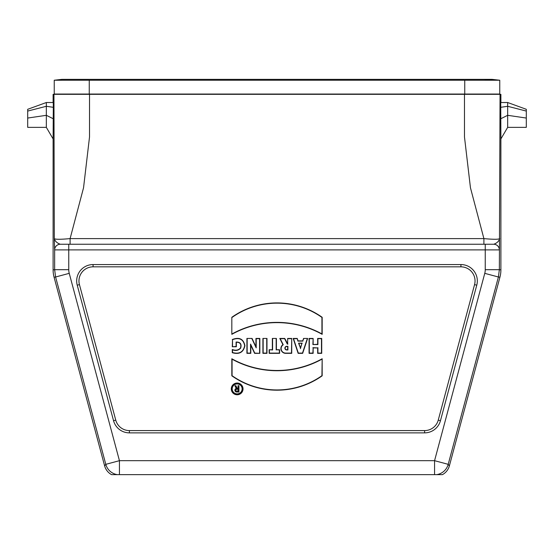 <?xml version="1.0" encoding="UTF-8"?>
<svg xmlns="http://www.w3.org/2000/svg" width="554" height="554" viewBox="0 0 554 554"><rect width="100%" height="100%" fill="white"/><g stroke="black" fill="none" stroke-linecap="round" stroke-linejoin="round"><path stroke-width="0.83" d="M449.377 465.866A14.12 14.12 -127.5 0 1 442.445 474.633L436.697 474.633A14.12 14.113 -37.5 0 0 448.2 464.335L449.377 465.866L499.93 277.201L498.399 277L448.2 464.335L434.565 460.679L484.764 273.344A14.12 14.12 7.5 0 0 485.242 269.694L485.242 249.896L68.758 249.896L68.758 269.694A14.12 14.12 172.5 0 0 69.236 273.344L119.435 460.679L434.565 460.679L434.565 474.633L436.697 474.633M117.303 474.633L111.555 474.633A14.12 14.12 127.5 0 1 104.623 465.866L105.8 464.335A14.12 14.113 37.5 0 0 117.303 474.633L434.565 474.633M238.033 389.317L238.033 391.124L236.676 391.124A0.9 0.9 0 0 1 235.775 390.217A0.9 0.9 0 0 1 236.676 389.317L238.282 389.067L238.033 391.124M298.897 343.404L300.4 347.919L301.902 343.404L298.551 343.155L300.4 347.919M237.237 388.409L235.879 385.702L234.868 385.702L236.253 388.465A1.807 1.807 0 0 0 236.676 392.024L238.94 392.024L238.94 385.702L238.033 385.702L238.033 388.409L237.084 388.659L235.727 385.944L235.27 385.944L236.253 388.465M232.188 388.908A4.972 4.972 0 0 0 239.64 393.208A4.972 4.972 0 0 0 239.64 384.601A4.972 4.972 0 0 0 232.188 388.908M287.658 346.569L287.658 349.726L286.709 349.726A1.579 1.579 0 0 1 285.13 348.147A1.579 1.579 0 0 1 286.709 346.569L287.907 346.319L287.907 349.976L286.709 349.976A1.828 1.828 0 0 1 284.888 348.147A1.828 1.828 0 0 1 286.709 346.319L287.907 346.319M252.063 338.439L246.918 338.439L246.918 353.341L250.803 353.341L250.803 345.211L254.591 353.341L259.833 353.341L259.833 338.439L255.948 338.439L255.948 346.762L252.063 338.439L246.918 338.439M276.411 338.439L272.346 338.439L272.346 349.726L269.14 349.726L269.14 353.341L279.618 353.341L279.618 349.726L276.411 349.726L276.411 338.439L272.346 338.439M266.973 338.439L262.908 338.439L262.908 353.341L266.973 353.341L266.973 338.439L262.908 338.439M236.627 388.659A1.558 1.558 0 0 0 235.118 390.245A1.558 1.558 0 0 0 236.676 391.775L238.691 391.775L238.691 385.944L238.282 385.944L238.282 388.659L237.084 388.659M272.596 338.681L272.596 349.976L269.14 349.726M235.27 385.944L234.868 385.702M287.658 338.439L287.658 343.854L284.77 338.439L279.798 338.439L282.921 344.671A4.771 4.771 0 0 0 285.649 353.341L291.729 353.341L291.729 338.439L287.658 338.439L287.658 343.854M247.16 338.681L247.16 353.099L250.553 353.099L250.553 344.096L254.75 353.099L259.833 353.341M269.389 349.976L269.389 353.099L279.375 353.099L279.375 349.976L276.411 349.726M313.142 344.311L313.142 338.439L309.07 338.439L309.07 353.341L313.142 353.341L313.142 347.919L317.657 347.919L317.657 353.341L321.722 353.341L321.722 338.439L317.657 338.439L317.657 344.311L312.892 344.553L313.142 338.439M237.16 383.285A5.623 5.623 0 0 0 231.53 388.908A5.623 5.623 0 0 0 237.16 394.531A5.623 5.623 0 0 0 242.784 388.908A5.623 5.623 0 0 0 237.16 383.285M237.16 383.693A5.215 5.215 0 0 0 231.939 388.908A5.215 5.215 0 0 0 237.16 394.123A5.215 5.215 0 0 0 242.375 388.908A5.215 5.215 0 0 0 237.16 383.693M232.278 339.526C239.266 336.86 243.483 338.903 244.923 345.654C243.483 352.344 239.273 354.699 232.278 352.711L232.278 349.463C235.554 350.779 238.282 350.301 240.457 348.023C241.551 344.179 240.18 342.254 236.343 342.233L236.343 346.756L232.278 346.756L232.528 339.671C239.307 337.199 243.351 339.187 244.674 345.648C243.365 352.06 239.314 354.359 232.528 352.538L232.278 352.711M287.907 344.103L287.325 344.103L284.618 338.681L280.199 338.681L283.239 344.754A4.522 4.522 0 0 0 285.649 353.099L291.48 353.099L291.729 338.439M321.929 359.186A93.21 93.21 0 0 1 232.071 359.186L232.071 375.681A77.899 77.899 0 0 0 321.929 375.681L322.172 358.763A92.968 92.968 0 0 1 231.828 358.763L231.828 375.813A78.149 78.149 0 0 0 322.172 375.813L322.172 358.763M232.071 359.186L231.828 358.763M232.528 352.538L232.528 349.782C235.706 351.07 238.421 350.516 240.685 348.127C241.821 343.972 240.291 341.943 236.094 342.04L236.094 346.506L232.278 346.756M232.528 346.506L232.528 339.671M312.892 338.681L309.319 338.681L309.319 353.099L312.892 353.099L313.142 347.919M231.828 317.29L231.828 334.339A92.968 92.968 0 0 1 322.172 334.339L322.172 317.29A78.149 78.149 0 0 0 231.828 317.29L231.828 334.339M259.591 353.099L259.591 338.681L256.197 338.681L256.197 347.87L251.904 338.681M307.629 338.439L303.564 338.439L302.747 340.876L298.052 340.876L297.235 338.439L293.17 338.439L298.142 353.341L302.657 353.341L307.629 338.439L303.564 338.439M312.892 347.677L317.657 347.919M238.282 391.366L236.676 391.366A1.15 1.15 0 0 1 235.526 390.217A1.15 1.15 0 0 1 236.676 389.067L238.282 389.067M303.737 338.681L302.747 340.876M232.071 333.923A93.21 93.21 0 0 1 321.929 333.923L321.929 317.421A77.899 77.899 0 0 0 232.071 317.421M263.15 338.681L263.15 353.099L266.723 353.099L266.723 338.681M291.48 338.681L287.907 338.681M280.199 338.681L279.798 338.439M276.169 349.976L276.169 338.681M300.4 348.701L301.902 343.404M250.553 344.096L250.803 345.211M317.906 347.677L317.906 353.099L321.472 353.099L321.472 338.681L317.906 338.681L317.906 344.553L312.892 344.553M321.929 333.923L322.172 334.339M302.927 341.119L297.872 341.119L297.235 338.439M297.062 338.681L293.516 338.681L298.322 353.099L302.477 353.099L307.283 338.681M302.249 343.155L298.551 343.155M256.197 347.87L255.948 346.762M293.516 338.681L293.17 338.439M231.288 388.908A5.872 5.872 0 0 0 240.097 393.991A5.872 5.872 0 0 0 240.097 383.818A5.872 5.872 0 0 0 231.288 388.908M27.7 111.077L27.7 127.365L46.335 127.365L46.335 106.285L27.7 111.077L27.7 109.297L46.335 102.518L53.274 102.518L53.316 107.317L46.335 106.285L46.335 102.518M46.335 127.365L53.108 138.936L53.316 107.317M526.3 109.297L507.665 102.518L507.665 127.365L526.3 127.365L526.3 109.297M483.898 244.252L483.898 238.601L470.457 187.785L464.481 136.963L464.481 94.332L500.047 94.332L499.355 269.694L500.892 269.895L500.892 138.936L507.665 127.365M500.892 138.936L500.726 102.525L507.665 102.518M500.047 94.332L500.892 94.332L500.892 102.518M119.435 474.633L119.435 460.679L105.8 464.335L55.601 277L54.07 277.201A28.24 28.233 172.5 0 1 53.108 269.895L54.645 269.694L54.645 249.896A5.644 5.644 -90 0 1 60.268 244.252L60.289 244.252C57.041 243.102 55.047 241.219 54.292 238.601L53.953 94.332L53.108 94.332L53.108 102.518M53.953 94.332L89.519 94.332L89.519 136.963L83.543 187.785L70.102 238.601L483.898 238.601C493.413 239.487 498.676 239.487 499.708 238.601C498.953 241.219 496.959 243.102 493.732 244.252L493.732 244.252A5.644 5.644 90 0 1 499.376 249.896L485.242 249.896L485.242 244.252L493.711 244.252C496.959 243.102 498.953 241.219 499.708 238.601M464.481 94.332L89.519 94.332M53.108 269.895L53.108 138.936M54.07 277.201L104.623 465.866M56.993 239.231L55.968 239.148M500.892 269.895A28.24 28.233 7.5 0 1 499.93 277.201M53.378 118.819L46.335 115.315L27.7 118.05M526.3 111.077L507.665 106.285L500.684 107.317M526.3 118.05L507.665 115.315L500.622 118.819M93.072 264.556A16.398 16.398 0 0 0 77.235 285.199L113.549 420.715A16.398 16.398 0 0 0 129.387 432.868L424.613 432.868A16.398 16.398 0 0 0 440.451 420.715L476.765 285.199A16.398 16.398 0 0 0 460.928 264.556L93.072 264.556L93.072 266.834L460.928 266.834A14.12 14.12 0 0 1 474.563 284.604L438.249 420.126A14.12 14.12 0 0 1 424.613 430.59L129.387 430.59A14.12 14.12 0 0 1 115.751 420.126L79.437 284.604A14.12 14.12 0 0 1 93.072 266.834M54.292 238.601C55.047 241.219 57.041 243.102 60.268 244.252L68.758 244.252L68.758 249.896L54.624 249.896L54.292 238.601C55.31 239.494 60.58 239.494 70.102 238.601L70.102 244.252M60.261 244.252L485.242 244.252M464.751 94.048L54.237 94.048L54.237 80.233L61.861 79.367L54.237 80.233L89.249 80.233C89.249 79.077 89.249 79.077 89.249 80.233L464.751 80.233C464.751 79.077 464.751 79.077 464.751 80.233L499.763 80.233L499.763 94.048L464.751 94.048L464.751 80.233M484.515 80.233L492.139 79.367L499.763 80.233L492.139 79.367L61.861 79.367M77.235 285.199L79.437 284.604M113.549 420.715L115.751 420.126M129.387 432.868L129.387 430.59M424.613 432.868L424.613 430.59M440.451 420.715L438.249 420.126M476.765 285.199L474.563 284.604M460.928 264.556L460.928 266.834M484.764 273.344L498.399 277L499.355 269.694L485.242 269.694M68.758 269.694L54.645 269.694L55.601 277L69.236 273.344M493.711 244.252A5.644 5.644 90 0 1 499.355 249.896M54.645 249.896A5.644 5.644 -90 0 1 60.289 244.252M89.249 94.048L89.249 80.233"/></g></svg>
